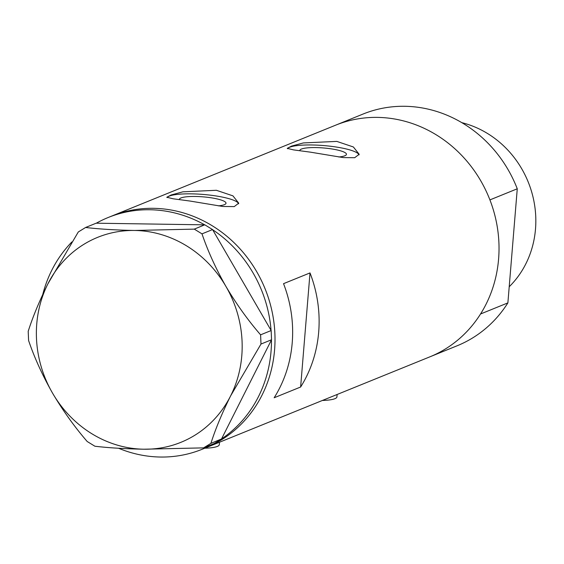 <?xml version="1.0" encoding="UTF-8"?>
<svg xmlns="http://www.w3.org/2000/svg" width="564" height="564" viewBox="0 0 564 564"><rect width="100%" height="100%" fill="white"/><g stroke="black" fill="none" stroke-linecap="round" stroke-linejoin="round"><path stroke-width="0.85" d="M338.76 156.982A23.399 4.463 4.7 0 0 346.444 154.339A23.399 4.463 4.7 0 0 331.71 148.931A23.399 4.463 4.7 0 0 299.808 150.503A23.399 4.463 4.7 0 0 299.808 150.658M218.317 205.867A23.399 4.463 4.7 0 0 226.009 203.223A23.399 4.463 4.7 0 0 211.274 197.816A23.399 4.463 4.7 0 0 179.366 199.388A23.399 4.463 4.7 0 0 179.366 199.543M189.92 201.031L222.801 206.473L234.264 206.593L238.727 203.153L232.939 195.863L216.386 190.287L182.926 191.816L171.174 194.968L166.831 197.238L173.092 198.782L189.92 201.031M238.6 203.801A36.068 6.881 4.7 0 0 215.92 195.934A36.068 6.881 4.7 0 0 167.029 197.59M310.355 152.146L343.243 157.589L354.707 157.708L359.169 154.268L353.381 146.978L336.821 141.402L303.369 142.932L291.616 146.083L287.266 148.353L293.527 149.89L310.355 152.146M359.035 154.917A36.068 6.881 4.7 0 0 336.363 147.049A36.068 6.881 4.7 0 0 287.471 148.706M213.559 443.826A125.046 114.823 67.9 0 1 202.18 449.261L457.087 345.795A125.046 114.823 67.9 0 0 507.882 302.889L480.535 313.993A125.046 114.823 67.9 0 1 429.733 356.899A125.046 114.823 -112.1 0 0 497.455 228.025A125.046 114.823 -112.1 0 0 392.763 118.694A125.046 114.823 -112.1 0 0 335.679 125.166A125.046 114.823 67.9 0 1 392.763 118.694A125.046 114.823 67.9 0 1 489.912 199.896L517.266 188.792A125.046 114.823 67.9 0 0 420.117 107.59A125.046 114.823 67.9 0 0 363.026 114.062L111.651 216.097A125.046 114.823 67.9 0 1 243.451 252.785A125.046 114.823 67.9 0 1 261.95 395.301A125.046 114.823 67.9 0 1 205.712 447.823A125.046 114.823 -112.1 0 0 273.434 318.956A125.046 114.823 -112.1 0 0 168.742 209.625A125.046 114.823 -112.1 0 0 111.651 216.097L108.126 217.528A125.046 114.823 67.9 0 1 204.69 224.839L96.155 223.196L85.594 227.482L78.283 231.98L47.919 283.805C39.311 301.176 32.74 317.01 28.2 331.308L28.595 340.536C34.411 357.689 42.406 375.243 52.572 393.178C62.971 410.719 74.511 426.828 87.194 441.506L94.9 446.23C108.556 447.851 124.898 448.845 143.926 449.212L203.59 447.872L210.901 443.374C215.469 429.014 222.04 413.179 230.627 395.872L260.991 344.047L260.596 334.826C248.075 320.387 236.535 304.278 225.974 286.498C215.927 268.817 207.933 251.269 201.99 233.856L194.284 229.125L134.62 230.464C115.839 230.105 99.497 229.111 85.594 227.482M300.626 387.017A125.046 114.823 -112.1 0 0 310.01 272.92L283.537 283.664A125.046 114.823 67.9 0 1 274.153 397.761L300.626 387.017L310.01 272.92M337.124 394.49L336.927 396.908A28.856 5.506 -175.3 0 1 322.382 400.468M219.509 442.225L219.311 444.644A28.856 5.506 -175.3 0 1 204.767 448.211M271.474 339.902A125.046 114.823 67.9 0 1 258.418 396.732A125.046 114.823 67.9 0 1 221.532 438.947L271.545 339.761L260.991 344.047M202.18 449.261A125.046 114.823 67.9 0 1 118.595 448.267M42.772 294.436A125.046 114.823 67.9 0 1 51.888 270.05A125.046 114.823 67.9 0 1 71.889 241.935M194.284 229.125L204.69 224.839M204.845 224.839L212.55 229.569L201.99 233.856M260.596 334.826L271.157 330.539L212.55 229.569M271.157 330.539L271.545 339.761M210.901 443.374L221.532 438.947M221.462 439.088L214.151 443.586L203.59 447.872M134.62 230.464A110.622 101.576 -112.1 0 0 47.919 283.805A110.622 101.576 -112.1 0 0 52.572 393.178A110.622 101.576 -112.1 0 0 143.926 449.212A110.622 101.576 -112.1 0 0 230.627 395.872A110.622 101.576 -112.1 0 0 225.974 286.498A110.622 101.576 -112.1 0 0 134.62 230.464M96.31 223.203A125.046 114.823 67.9 0 1 108.126 217.528M212.635 229.71A125.046 114.823 67.9 0 1 271.072 330.391M507.882 302.889L517.266 188.792M461.803 122.649A96.19 88.329 67.9 0 1 531.767 192.289A96.19 88.329 67.9 0 1 509.214 286.745"/></g></svg>

